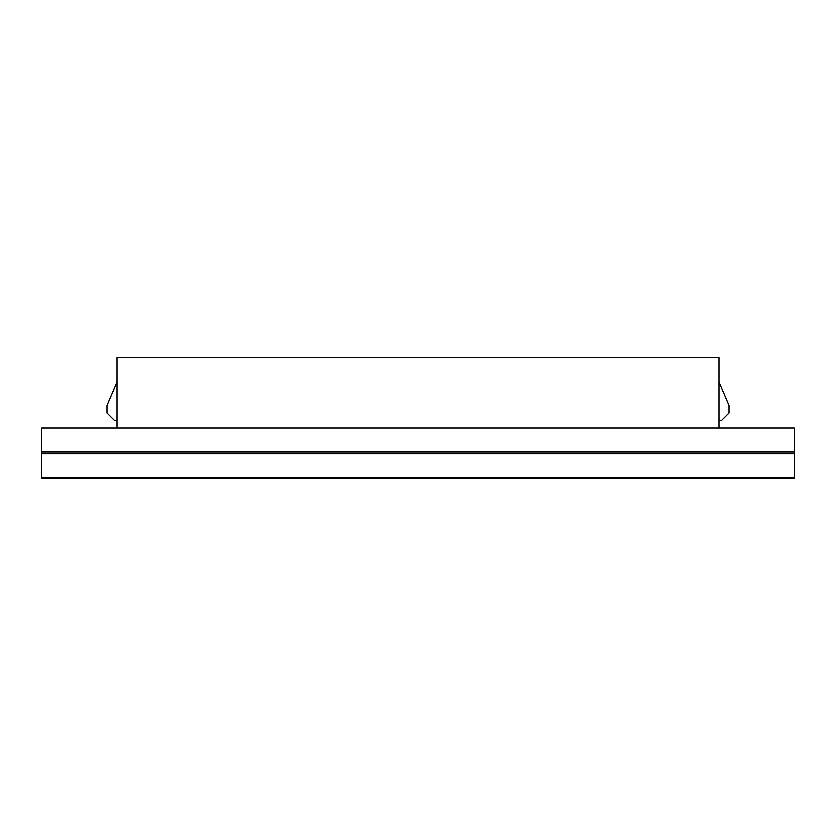 <?xml version="1.0" encoding="UTF-8"?>
<svg xmlns="http://www.w3.org/2000/svg" width="836" height="836" viewBox="0 0 836 836"><rect width="100%" height="100%" fill="white"/><g stroke="black" fill="none" stroke-linecap="round" stroke-linejoin="round"><path stroke-width="1.25" d="M51.832 428.032L117.04 428.032L117.04 357.808L718.96 357.808L718.96 428.032L784.168 428.032M117.04 381.885L107.008 405.46L107.008 412.984L114.532 420.508L117.04 420.508M718.96 420.508L721.468 420.508L728.992 412.984L728.992 405.46L718.96 381.885M794.2 478.192L41.8 478.192L794.2 478.192L41.8 478.192L794.2 478.192L41.8 478.192L794.2 478.192L41.8 478.192L794.2 478.192L41.8 478.192L794.2 478.192L41.8 478.192L794.2 478.192L41.8 478.192L794.2 478.192L41.8 478.192L794.2 478.192L41.8 478.192L794.2 478.192L41.8 478.192L794.2 478.192L794.2 477.46L41.8 477.46L41.8 478.192M794.2 477.46L794.2 428.032L41.8 428.032L41.8 477.46M794.2 452.077L41.8 452.077M794.2 453.844L41.8 453.844"/></g></svg>
